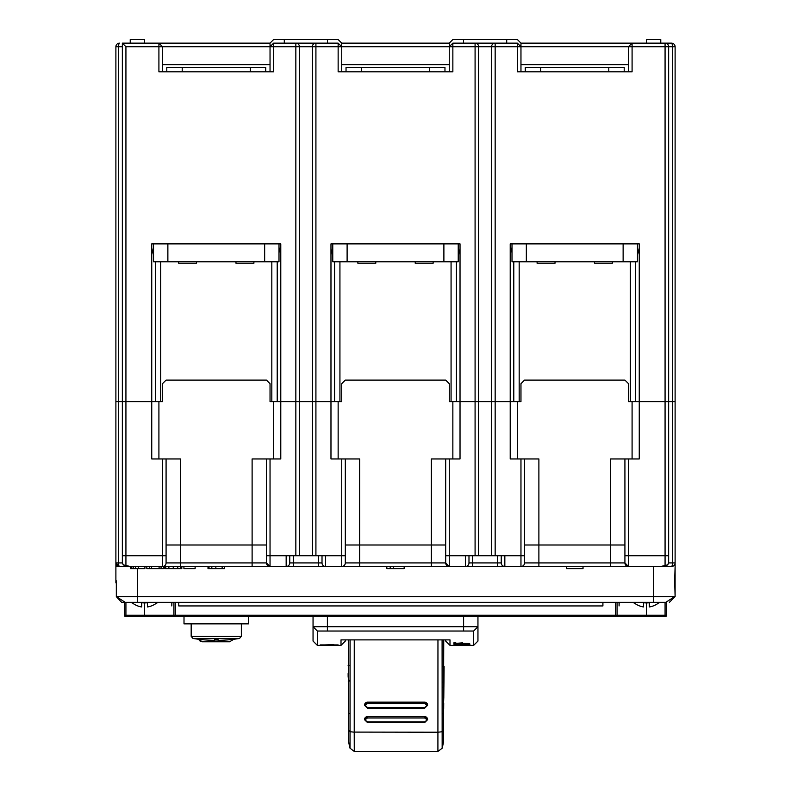 <?xml version="1.0" encoding="UTF-8"?>
<svg xmlns="http://www.w3.org/2000/svg" width="791" height="791" viewBox="0 0 791 791"><rect width="100%" height="100%" fill="white"/><g stroke="black" fill="none" stroke-linecap="round" stroke-linejoin="round"><path stroke-width="1.19" d="M456.437 261.801L456.437 401.61L451.068 401.61L451.068 261.801M445.689 544.999L359.648 544.999L359.648 562.915L345.311 562.915L345.311 555.747L345.311 562.915A3.589 3.589 0 0 1 341.732 566.504L449.268 566.504A3.589 3.589 0 0 1 445.689 562.915L445.689 458.958L460.026 458.958L460.026 243.875L460.026 401.61L510.215 401.61L510.215 243.875L639.257 243.875L639.257 401.61L665.073 401.61L628.509 401.61L628.509 383.684L624.92 380.095L524.552 380.095L520.962 383.684L520.962 401.61L510.215 401.61L510.215 458.958L524.552 458.958L524.552 562.915A3.589 3.589 0 0 1 520.962 566.504L504.836 566.504A3.589 3.589 0 0 1 501.247 562.915L501.247 555.747L501.247 562.915L497.668 562.915L497.668 555.747M513.794 261.801L513.794 401.61L519.173 401.61L519.173 261.801M635.677 261.801L635.677 401.61L630.298 401.61L630.298 261.801M520.962 71.813L520.962 43.139L665.073 43.139A3.589 3.589 0 0 1 668.652 46.718L672.419 46.718L672.419 401.61L675.109 401.61L675.109 46.718L672.419 46.718A3.589 0.9 90 0 0 671.519 43.139A3.589 3.589 0 0 1 675.109 46.718A3.589 3.589 0 0 0 671.519 43.139L665.073 43.139A3.589 3.589 0 0 1 668.652 46.718L668.652 401.61L665.073 401.61L675.109 401.61L675.109 562.915A3.589 3.589 0 0 1 671.519 566.504L664.351 566.287M126.649 566.504L119.481 566.504A3.589 3.589 0 0 1 115.891 562.915L115.891 401.61L125.927 401.61L122.348 401.61L122.348 43.139L158.912 43.139L162.491 46.718L270.038 46.718L273.617 43.139L295.844 43.139A3.589 3.589 0 0 1 299.433 46.718L299.433 401.61L330.974 401.61L330.974 243.875L460.026 243.875L458.236 243.875L458.236 261.801L443.889 261.801L443.889 243.875M167.87 243.875L167.87 261.801L153.533 261.801L153.533 243.875L151.743 243.875L151.743 401.61L125.927 401.61L151.743 401.61L151.743 458.958L166.08 458.958L166.08 562.915A3.589 3.589 0 0 1 162.491 566.504L128.31 566.504L124.424 565.476L125.927 565.466L130.228 566.504L119.481 566.504A3.589 0.9 -90 0 1 118.581 562.915L122.407 562.915M155.323 261.801L155.323 401.61L160.702 401.61L160.702 261.801M277.206 261.801L277.206 401.61L271.827 401.61L271.827 261.801M153.533 247.464L151.743 254.633L151.743 243.875L280.785 243.875L280.785 401.61L299.433 401.61L299.433 555.747L345.311 555.747L345.311 458.958L330.974 458.958L330.974 243.875L332.764 243.875L332.764 261.801L443.889 261.801M334.563 261.801L334.563 401.61L339.932 401.61L339.932 261.801M449.268 71.813L449.268 46.718L452.857 43.139L452.857 71.813L338.143 71.813L338.143 43.139L341.732 46.718L341.732 43.139L449.268 43.139L452.857 39.55L463.536 39.55L463.536 43.139M452.857 43.139L449.268 46.718L452.857 43.139L475.084 43.139A3.589 3.589 0 0 1 478.664 46.718L478.664 555.747L524.552 555.747M341.732 71.813L341.732 46.718L449.268 46.718L449.268 43.139M315.916 555.747L315.916 401.61L312.336 401.61L312.336 46.718A3.589 3.589 0 0 1 315.916 43.139L338.143 43.139L341.732 46.718L315.916 46.718L315.916 401.61L341.732 401.61L341.732 383.684L345.311 380.095L445.689 380.095L449.268 383.684L449.268 401.61L475.084 401.61L475.084 46.718L449.268 46.718M273.617 43.139L270.038 46.718L273.617 43.139L273.617 46.718L270.038 46.718L270.038 43.139L273.617 39.55L327.464 39.55L327.464 43.139M167.87 261.801L278.996 261.801L278.996 243.875L280.785 243.875L280.785 401.61L295.844 401.61L295.844 46.718L273.617 46.718L273.617 71.813L158.912 71.813L158.912 43.139L270.038 43.139M151.743 254.633L151.743 401.61L162.491 401.61L162.491 383.684L166.08 380.095L266.448 380.095L270.038 383.684L270.038 401.61L280.785 401.61L280.785 458.958L252.111 458.958L252.111 544.999L166.08 544.999M162.491 71.813L162.491 46.718L158.912 43.139L144.565 43.139L144.565 39.55L130.228 39.55L130.228 43.139L128.795 43.139M162.491 46.718L125.927 46.718L122.348 43.139M122.348 555.747L125.927 555.747L125.927 565.466A3.589 3.243 180 0 1 122.348 562.233L122.348 401.61L115.891 401.61L115.891 46.718A3.589 3.589 0 0 1 119.481 43.139A3.589 0.9 90 0 0 118.581 46.718L115.891 46.718M662.205 43.139L660.772 43.139L660.772 39.55L646.435 39.55L646.435 43.139L632.088 43.139L632.088 71.813L517.383 71.813L517.383 43.139L520.962 46.718L517.383 43.139L495.156 43.139L495.156 401.61L510.215 401.61L510.215 243.875L512.004 243.875L512.004 261.801L623.13 261.801L623.13 243.875M495.156 555.747L495.156 401.61L491.567 401.61L491.567 46.718A3.589 3.589 0 0 1 495.156 43.139L475.084 43.139L475.084 46.718L628.509 46.718L632.088 43.139L628.509 46.718L628.509 71.813M327.464 39.55L338.143 39.55L341.732 43.139M295.844 43.139L315.916 43.139L295.844 43.139L295.844 46.718L315.916 46.718L315.916 43.139M270.038 71.813L270.038 46.718M284.295 43.139L284.295 39.55M506.705 43.139L506.705 39.55L517.383 39.55L520.962 43.139M506.705 39.55L463.536 39.55M623.13 261.801L637.467 261.801L637.467 243.875L639.257 243.875L639.257 458.958L610.583 458.958L610.583 544.999L524.552 544.999M512.004 247.464L510.215 254.633M639.257 254.633L637.467 247.464M280.785 254.633L278.996 247.464M460.026 254.633L458.236 247.464M332.764 247.464L330.974 254.633M526.341 243.875L526.341 261.801M574.741 261.801L551.792 261.801L574.741 261.801M347.111 243.875L347.111 261.801M395.5 261.801L418.439 261.801L395.5 261.801M264.659 261.801L264.659 243.875M216.259 261.801L239.208 261.801L216.259 261.801M449.268 458.958L449.268 566.504L465.405 566.504A3.589 3.589 0 0 0 468.984 562.915A3.589 3.589 0 0 1 465.405 566.504A3.589 3.589 0 0 0 468.984 562.915A3.589 3.589 0 0 1 465.405 566.504L504.836 566.504L504.836 555.747M524.552 458.958L538.889 458.958L538.889 562.915L524.552 562.915A3.589 3.589 0 0 1 520.962 566.504L628.509 566.504A3.589 3.589 0 0 1 624.92 562.915L624.92 458.958M671.519 566.504L660.772 566.504L665.073 565.466L666.576 565.476L662.69 566.504L628.509 566.504L624.92 562.915L624.92 555.747L668.652 555.747L668.652 562.233L668.652 401.61L672.419 401.61L672.419 562.915L675.109 562.915A3.589 3.589 0 0 1 671.519 566.504A3.589 0.9 -90 0 0 672.419 562.915L668.593 562.915M162.491 566.504L162.491 555.747L166.08 555.747L166.08 562.915A3.589 3.589 0 0 1 162.491 566.504L270.038 566.504A3.589 3.589 0 0 1 266.448 562.915L266.448 458.958M293.332 555.747L293.332 562.915L289.753 562.915L289.753 555.747L289.753 562.915A3.589 3.589 0 0 1 286.164 566.504A3.589 3.589 0 0 0 289.753 562.915A3.589 3.589 0 0 1 286.164 566.504L270.038 566.504L266.448 562.915L266.448 555.747L299.433 555.747M286.164 555.747L286.164 566.504L325.595 566.504A3.589 3.589 0 0 1 322.016 562.915A3.589 3.589 0 0 0 325.595 566.504L341.732 566.504L341.732 458.958M149.509 568.65L149.509 566.504L130.574 566.504L130.574 568.65L144.911 568.65L144.911 566.504L146.81 566.504L146.81 568.65L163.589 568.65L163.589 566.504L161.067 566.504L161.067 568.65M666.151 566.504L566.435 566.504L566.435 568.65L583.016 568.65L583.016 566.504L583.026 568.65M224.565 566.504L208.003 566.504L208.003 568.65L224.565 568.65L224.565 566.504L386.819 566.504L386.819 568.65L393.285 568.65L393.285 566.504L386.819 566.504M566.435 566.504L393.285 566.504M195.12 566.504L183.917 566.504L183.917 568.65L195.12 568.65L195.12 566.504L208.003 566.504M181.811 566.504L180.793 566.504L180.793 568.65L181.811 568.65L181.811 566.504L183.917 566.504M280.785 566.504L330.974 566.504L280.785 566.504M460.026 566.504L510.215 566.504L460.026 566.504M657.183 566.504L635.677 566.504M468.984 562.915L468.984 555.747L468.984 562.915L497.668 562.915L497.668 566.504M478.664 555.747L465.405 555.747L465.405 566.504M465.405 555.747L445.689 555.747L445.689 562.915L431.352 562.915L431.352 458.958L445.689 458.958M318.427 566.504L318.427 562.915L322.016 562.915L322.016 555.747L322.016 562.915A3.589 3.589 0 0 0 325.595 566.504L325.595 555.747M491.567 555.747L491.567 401.61L475.084 401.61L475.084 555.747M345.311 458.958L359.648 458.958L359.648 544.999L345.311 544.999M312.336 555.747L312.336 401.61L295.844 401.61L295.844 555.747M624.92 544.999L610.583 544.999L610.583 562.915L624.92 562.915M266.448 544.999L252.111 544.999L252.111 562.915L266.448 562.915M166.08 562.915L180.417 562.915L180.417 458.958L166.08 458.958M122.348 46.718L118.581 46.718L118.581 562.915L115.891 562.915L119.481 566.504M327.385 631.03L463.615 631.03L463.605 626.729L327.395 626.729L327.385 631.03L317.349 631.03L313.048 626.729L313.048 616.693L313.048 626.729L327.395 626.729L327.395 616.693M313.048 641.066L313.048 626.729L313.048 641.066L317.349 645.367L341.01 645.367L341.01 639.879L449.99 639.879L449.99 645.367L473.651 645.367L473.651 631.03L474.224 630.447M316.786 630.467L317.349 631.03L317.349 645.367M341.01 645.367L345.311 641.066L345.311 639.879M445.689 639.879L445.689 641.066L445.689 639.879M455.873 644.972L469.973 644.784L455.873 644.863M453.935 644.319L453.935 643.716L453.935 644.319L469.706 644.319L453.935 643.716M453.935 643.528L453.935 642.747L453.935 643.528L469.706 643.528L462.537 643.39L462.537 642.836L455.794 643.39L455.794 642.747L453.935 642.747M320.217 644.912L338.143 644.912L320.217 644.912M463.615 631.03L473.651 631.03L477.952 626.729L473.651 631.03M463.605 616.693L463.605 626.729L477.952 626.729L477.952 641.066L473.651 645.367M477.952 616.693L477.952 626.729M455.448 644.576L468.183 644.784L455.448 644.784M333.842 644.912L324.518 644.912L333.842 644.625M115.891 494.81L115.891 566.504L130.1 566.504L130.574 568.65M390.21 566.504L390.21 568.65M404.171 566.504L404.171 568.65L393.285 568.65M159.1 566.504L159.1 568.65M151.605 566.504L151.605 568.65M161.067 566.504L164.676 566.504L164.676 568.65L180.793 568.65M115.891 582.858L115.891 566.504L124.849 566.504M602.91 602.347L178.766 602.347L178.766 605.936L602.91 605.936L602.91 602.347L617.069 602.347L617.069 615.26A1.434 1.434 90 0 1 615.635 616.693L665.073 616.693L665.073 602.347L659.645 602.347L665.073 602.347M611.305 602.347L617.069 602.347M178.766 602.347L144.555 602.347M116.326 580.841L116.326 596.612L674.674 596.612L665.765 602.347L653.603 602.347L653.603 566.504M674.674 580.841L675.109 596.612L675.109 566.504L674.674 580.841M669.374 602.347L675.109 596.612L675.109 582.858M675.109 566.504L675.109 562.915M646.435 602.347L618.473 602.347M125.235 602.347L116.326 596.612L121.626 602.347L653.603 602.347M124.494 602.347L131.355 602.347A19.904 19.904 0 0 0 132.028 602.92L131.355 602.347L124.494 602.347L124.494 615.26L144.565 615.26L144.565 602.92M175.365 602.347L175.355 615.26L615.635 615.26L615.635 616.693L175.365 616.693A1.434 1.434 -90 0 1 173.931 615.26L173.931 602.347L172.527 602.347M490.964 602.347L538.889 602.347M619.076 602.347L619.076 605.936L619.185 602.347M666.506 602.347L666.506 615.26A1.434 1.434 0 0 1 665.073 616.693M144.565 616.693L175.365 616.693L175.365 615.26L144.565 615.26L144.565 616.693L125.927 616.693A1.434 1.434 0 0 1 124.494 615.26A1.434 1.434 0 0 0 125.927 616.693L125.927 602.347M171.815 602.347L171.815 605.936L171.924 602.347M248.522 616.693L248.522 623.862L184.006 623.862L184.006 616.693M501.603 616.693L533.154 616.693M633.888 602.92L633.215 602.347A19.904 19.904 0 0 0 633.888 602.92L634.016 602.752A19.696 19.696 0 0 0 643.567 606.954L643.567 602.752L643.567 606.954M658.972 602.92A19.904 19.904 0 0 0 659.645 602.347L658.844 602.752A19.696 19.696 0 0 1 649.302 606.954A19.696 19.696 0 0 0 658.844 602.752M649.302 606.954L649.302 602.752L649.302 606.954M643.567 602.752A19.904 15.444 0 0 0 649.302 602.752M157.112 602.92A19.904 19.904 0 0 0 157.785 602.347L156.984 602.752A19.696 19.696 0 0 1 147.433 606.954L147.433 602.752L147.433 606.954M141.698 606.954L141.698 602.752L141.698 606.954A19.696 19.696 0 0 1 132.156 602.752L132.028 602.92M141.698 602.752A19.904 15.444 0 0 0 147.433 602.752M192.974 638.446L239.554 638.446L241.354 636.32L191.175 636.32L192.974 638.446A143.389 143.389 0 0 0 214.47 640.334L214.47 639.543A142.598 142.598 0 0 0 218.059 639.543L218.059 640.334A143.389 143.389 0 0 0 239.554 638.446M214.47 639.988A143.033 143.033 0 0 0 218.059 639.988M442.159 747.93L442.09 639.879M354.259 639.879L354.23 732.09L437.947 732.229L442.129 731.744L443.464 730.627L443.474 741.839M443.741 639.879L443.464 730.627M437.957 639.879L437.907 751.143M427.615 719.632A3.085 3.006 180 0 0 424.54 716.557L367.607 716.557A3.085 3.006 180 0 0 364.532 719.632M427.615 705.236A3.085 3.006 180 0 0 424.54 702.161L367.607 702.161A3.085 3.006 180 0 0 364.532 705.236M354.23 732.09L354.269 751.143M350.077 639.879L350.037 731.715L348.712 730.142L348.445 639.879M354.22 732.169L350.037 731.715L350.017 747.92M348.693 741.79L348.712 730.142M348.663 713.729L348.712 728.185M348.544 673.467L348.515 665.804M348.129 673.477L348.544 674.169M348.159 677.007L348.129 674.169M348.564 679.736L348.188 677.007M348.594 692.511L348.564 681.061M348.604 694.063L348.347 692.511M348.347 694.073L348.613 697.148M348.376 697.148L348.613 699.382M348.643 708.924L348.653 712.909M348.396 699.382L348.623 700.075M348.623 702.922L348.406 700.084M348.445 702.922L348.505 708.924M424.54 722.677L427.615 719.662L424.54 716.666L367.607 716.666L364.532 719.691L367.607 722.677L424.54 722.677L424.54 721.876L367.607 721.876C365.007 720.571 365.007 719.266 367.607 717.961L424.54 717.961C427.14 719.256 427.14 720.561 424.54 721.876M424.54 708.281L427.615 705.265L424.54 702.279L367.607 702.279L364.532 705.295L367.607 708.281L424.54 708.281L424.54 707.48L367.607 707.48C365.007 706.185 365.007 704.88 367.607 703.575L424.54 703.575C427.14 704.87 427.14 706.175 424.54 707.48M442.614 713.759L443.622 713.769L443.504 718.04M443.504 720.245L443.484 724.645M443.553 720.255L443.553 718.04M444.087 666.942L443.899 686.983M443.791 697.919L443.889 687.389L442.881 687.379M443.771 697.929L443.563 703.268M443.543 708.855L443.524 713.284M443.672 708.865L443.721 703.268M452.857 44.573L451.424 44.573M273.617 44.573L272.183 44.573M537.099 261.801L537.099 263.235L555.025 263.235L555.025 261.801M594.456 261.801L594.456 263.235L612.372 263.235L612.372 261.801M357.858 261.801L357.858 263.235L375.784 263.235L375.784 261.801M415.216 261.801L415.216 263.235L433.142 263.235L433.142 261.801M178.628 261.801L178.628 263.235L196.544 263.235L196.544 261.801M235.975 261.801L235.975 263.235L253.901 263.235L253.901 261.801M624.208 71.813L624.208 67.512L525.264 67.512L525.264 71.813M444.967 71.813L444.967 67.512L346.033 67.512L346.033 71.813M265.736 71.813L265.736 67.512L166.792 67.512L166.792 71.813M198.739 639.276L202.219 641.788L229.617 641.788L233.77 639.276L229.617 641.788L200.598 641.412M200.034 641.066L198.956 639.8M666.586 565.476A3.589 3.589 0 0 0 668.652 562.233L668.652 562.233A3.589 3.243 0 0 1 665.073 565.466L665.073 46.718L628.509 46.718M341.732 64.644L449.268 64.644M125.927 46.718L125.927 555.747L162.491 555.747L162.491 458.958M162.491 64.644L270.038 64.644M668.652 46.718L665.073 46.718L665.073 43.139M520.962 64.644L628.509 64.644M431.352 566.504L431.352 562.915L359.648 562.915L359.648 566.504M345.311 562.915A3.589 3.589 0 0 1 341.732 566.504M293.332 566.504L293.332 562.915L318.427 562.915L318.427 555.747M270.038 458.958L270.038 566.504M252.111 566.504L252.111 562.915L180.417 562.915L180.417 566.504M628.509 458.958L628.509 566.504M610.583 566.504L610.583 562.915L538.889 562.915L538.889 566.504M520.962 566.504L520.962 458.958M472.573 555.747L472.573 566.504M632.088 458.958L632.088 401.61M517.383 401.61L517.383 458.958M452.857 458.958L452.857 401.61M338.143 401.61L338.143 458.958M273.617 458.958L273.617 401.61M158.912 401.61L158.912 458.958M138.445 566.504L138.445 568.65M135.568 566.504L135.568 568.65M133.432 566.504L133.432 568.65M131.8 566.504L131.8 568.65M222.142 566.504L222.142 568.65M215.854 566.504L215.854 568.65M211.82 566.504L211.82 568.65M209.022 566.504L209.022 568.65M177.767 566.504L177.767 568.65M173.239 566.504L173.239 568.65M168.888 566.504L168.888 568.65M165.774 566.504L165.774 568.65M137.397 568.65L137.397 602.347M646.435 602.92L646.435 615.26L615.635 615.26L615.635 602.347M666.506 615.26L646.435 615.26L646.435 616.693M348.564 680.151L349.147 680.161M348.663 713.462L349.582 713.462M424.54 717.961L424.54 716.557M367.607 716.557L367.607 717.961M367.607 721.876L367.607 722.677M424.54 703.575L424.54 702.161M367.607 702.161L367.607 703.575M367.607 707.48L367.607 708.281M499.457 43.139L475.084 43.139M449.268 566.504L445.689 562.915M122.348 562.233A3.589 3.589 0 0 0 124.414 565.476M445.689 641.066L449.99 645.367M191.175 623.862L191.175 636.32M241.354 623.862L241.354 636.32M348.693 742.077A86.318 86.318 0 0 0 350.017 748.187L354.259 751.45L437.917 751.45L442.159 748.197A86.318 86.318 0 0 0 443.474 742.116M349.138 665.775L348.07 665.785M349.296 681.051L348.228 681.061M443.079 682.139L443.949 682.149M444.097 666.467L443.227 666.457M608.793 71.813L608.793 67.512M540.678 71.813L540.678 67.512M429.553 71.813L429.553 67.512M361.447 71.813L361.447 67.512M250.322 71.813L250.322 67.512M182.207 71.813L182.207 67.512"/></g></svg>
